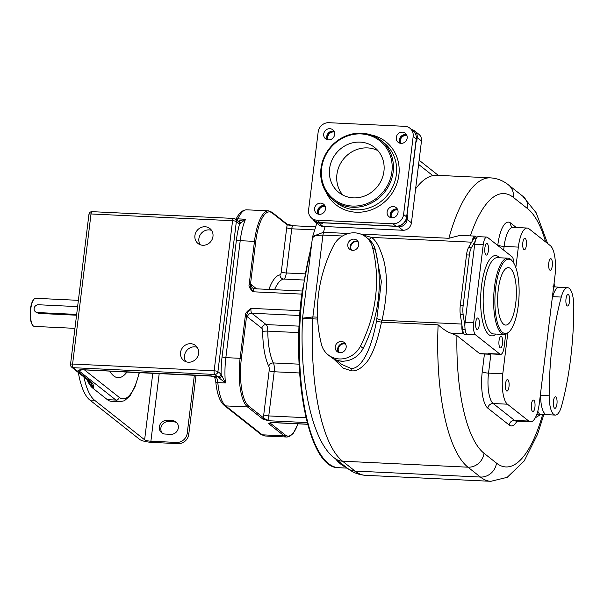 <?xml version="1.0" encoding="UTF-8"?>
<svg xmlns="http://www.w3.org/2000/svg" width="604" height="604" viewBox="0 0 604 604"><rect width="100%" height="100%" fill="white"/><g stroke="black" fill="none" stroke-linecap="round" stroke-linejoin="round"><path stroke-width="0.91" d="M212.97 236.443A9.551 8.803 -51.7 0 0 209.86 228.523A9.551 8.803 -51.7 0 0 200.664 227.655A9.551 8.803 -51.7 0 0 194.918 235.583A9.551 8.803 -51.7 0 0 198.021 243.503A9.551 8.803 -51.7 0 0 207.217 244.371A9.551 8.803 -51.7 0 0 212.97 236.443M198.61 353.393A9.551 8.803 -51.7 0 0 195.5 345.473A9.551 8.803 -51.7 0 0 186.304 344.605A9.551 8.803 -51.7 0 0 180.558 352.532A9.551 8.803 -51.7 0 0 183.669 360.452A9.551 8.803 -51.7 0 0 192.865 361.32A9.551 8.803 -51.7 0 0 198.61 353.393M107.376 399.667L115.93 400.075A56.278 18.173 92.7 0 0 119.947 401.713L111.393 401.305A56.278 18.173 -87.3 0 1 107.376 399.667L92.737 388.1A56.278 18.173 -87.3 0 1 86.855 379.153M83.858 376.783A66.327 21.419 92.7 0 0 94.586 400.256L144.62 439.788A5.028 1.072 7 0 0 150.894 441.214L176.542 442.438A10.049 9.264 -51.7 0 0 187.24 433.151L194.345 375.295M70.517 364.401A3.012 0.642 7 0 1 72.593 364.038L214.148 370.803L232.578 220.717L91.023 213.959A3.012 0.642 -173 0 0 88.947 214.314L70.517 364.401A3.012 3.012 0 0 0 71.642 367.134L90.834 382.574A3.012 2.778 -51.7 0 0 90.842 382.596A3.012 2.778 -51.7 0 0 93.001 383.902L93.688 388.146L90.683 382.257M93.001 383.902L91.476 382.166L73.152 367.685L214.707 374.45L217.757 376.858L215.092 376.73A6.032 1.283 -173 0 0 209.241 375.771L82.884 369.739A6.032 1.283 -173 0 0 79.018 370.909L115.93 400.075A3.012 2.778 128.3 0 0 119.139 397.289A53.265 17.199 92.7 0 0 139.154 372.66M78.316 372.404A66.327 21.419 92.7 0 0 89.837 400.029L139.871 439.561A10.049 2.144 7 0 0 152.419 442.422L178.067 443.646A10.049 9.264 128.3 0 0 188.765 434.351L196.006 375.378M166.825 420.414L172.525 420.686A7.037 6.485 -51.7 0 1 176.051 421.985A7.037 6.485 -51.7 0 1 177.818 429.769A7.037 6.485 -51.7 0 1 170.849 434.329L165.149 434.057A7.037 6.485 -51.7 0 1 161.63 432.751A7.037 6.485 -51.7 0 1 159.864 424.967A7.037 6.485 -51.7 0 1 166.825 420.414L168.35 421.615A7.037 6.485 -51.7 0 0 161.608 425.692A7.037 6.485 -51.7 0 0 162.438 433.294M168.35 421.615L174.05 421.886A7.037 6.485 -51.7 0 1 176.768 422.649M74.941 328.349L34.383 326.409A14.073 4.545 -87.3 0 1 33.379 326.001A14.073 4.545 -87.3 0 1 32.873 325.496A14.073 4.545 -87.3 0 1 30.51 312.14A14.073 4.545 -87.3 0 1 34.134 299.071A14.073 4.545 -87.3 0 1 35.719 298.3L78.384 300.339M76.655 314.412L37.463 312.54A4.017 3.707 128.3 0 1 35.447 311.8L38.558 313.408L76.557 315.22M32.873 325.496L32.473 325.005A13.567 4.379 -87.3 0 1 30.2 312.125A13.567 4.379 -87.3 0 1 33.688 299.524L34.134 299.071M35.447 311.8A4.017 3.707 128.3 0 1 38.422 304.748L77.614 306.621M237.025 220.384A10.049 3.246 92.7 0 0 237.923 218.867L245.526 219.229L237.976 221.23M211.596 230.403A9.551 8.803 -51.7 0 0 198.882 238.716A9.551 8.803 -51.7 0 0 200.256 244.756M197.236 347.353A9.551 8.803 -51.7 0 0 184.522 355.665A9.551 8.803 -51.7 0 0 185.896 361.705M214.692 376.715A3.012 2.559 -30.4 0 0 216.526 377.583L215.092 376.73A3.012 1.918 -72.6 0 1 214.556 376.685L209.46 375.862A3.012 0.974 -87.3 0 1 209.241 375.771M236.443 239.826A3.012 0.642 -173 0 0 240.211 240.686A40.196 12.978 92.7 0 1 245.526 219.229L239.554 224.099A43.216 13.952 92.7 0 0 236.443 239.826L222.083 356.775A3.012 0.642 -173 0 0 225.851 357.636A40.196 12.978 92.7 0 0 225.42 382.959L217.878 376.956A10.049 3.246 92.7 0 0 217.757 376.858A3.012 2.778 128.3 0 0 220.966 374.072L217.916 371.656A3.012 2.778 128.3 0 1 214.707 374.45A3.012 0.974 92.7 0 1 214.148 370.803A3.012 0.642 7 0 1 217.916 371.656L236.345 221.577A3.012 0.642 -173 0 0 232.578 220.717A3.012 0.974 -87.3 0 1 233.627 218.429L92.08 211.664A3.012 3.012 0 0 0 88.947 214.314M298.014 423.834L293.234 433.385L289.565 436.511L286.991 437.039L265.141 435.99A40.196 12.978 -87.3 0 1 262.272 434.82L225.669 405.903A40.196 12.978 -87.3 0 1 217.817 382.596L225.42 382.959L221.887 375.779A3.012 2.59 147.8 0 1 218.776 377.576M221.887 375.779L220.966 374.072M240.581 223.503A3.012 2.854 -83.6 0 0 238.127 221.245M245.375 315.356C245.081 313.574 246.961 311.234 251.015 308.357C248.236 311.332 246.779 313.755 246.636 315.643L245.375 315.356L240.105 358.315L241.358 358.602L246.636 315.643A8.041 2.597 -87.3 0 0 247.474 316.934A4.017 3.707 128.3 0 1 251.755 313.219A4.017 1.299 -87.3 0 1 251.015 308.357L300.097 310.698M301.774 294.11L253.046 291.785C249.746 288.553 248.455 286.07 249.188 284.333L250.441 284.62A8.041 2.597 -87.3 0 1 251.43 284.771A4.017 3.707 128.3 0 0 252.736 288.108L254.458 288.735A4.017 1.299 -87.3 0 0 253.046 291.785C251.007 288.765 250.139 286.379 250.441 284.62L255.719 241.653A39.192 12.654 -87.3 0 1 272.283 213.046L287.255 224.877L293.016 225.768M265.141 435.99L260.762 434.268A3.012 2.778 -51.7 0 0 262.272 434.82L284.122 435.869L269.15 424.038C268.085 423.578 268.916 423.057 271.641 422.475L271.928 422.589A4.017 1.299 -87.3 0 1 271.641 422.475L307.595 424.189M307.172 422.589L269.505 420.784C264.869 419.856 262.529 419.184 262.491 418.776A1.004 0.929 -51.7 0 0 263.563 417.847A8.041 2.597 -87.3 0 1 263.744 414.782A4.017 0.853 7 0 0 268.765 415.922L274.186 371.762L299.622 372.978M333.423 358.701L343.329 368.214L351.377 370.773C355.658 371.498 360.452 369.021 365.76 363.336C371.981 356.284 377.221 342.543 381.486 322.128L438.119 324.831C443.479 329.474 447.798 332.26 451.082 333.197L456.926 335.635A131.151 42.348 92.7 0 0 484 453.249L496.473 463.109A15.077 13.9 128.3 0 1 480.429 477.047A146.221 47.218 92.7 0 0 490.863 481.305L365.458 475.318C358.633 474.82 352.638 472.471 347.474 468.266L334.993 458.413A15.077 13.9 -51.7 0 0 342.551 461.199A146.221 47.218 -87.3 0 1 312.713 318.844C304.348 318.497 301.207 318.565 303.299 319.048M334.993 458.413C312.781 443.011 299.418 383.042 302.498 318.814L302.551 318.172L312.872 316.941L322.929 235.077L315.507 235.59L312.427 237.749L312.698 236.406L323.457 232.298A146.221 47.218 -87.3 0 1 325.126 226.553M341.872 364.506L350.577 368.236C355.567 369.791 368.448 363.291 376.503 321.336L381.373 281.517L375.545 250.683M328.168 354.858L330.916 357.032A22.114 20.393 -51.7 0 0 337.477 360.384L341.955 361.426L346.636 360.822A22.114 20.393 -51.7 0 0 363.163 348.365A140.694 129.739 -51.7 0 0 376.179 311.709A140.694 129.739 128.3 0 0 379.025 290.788A140.694 129.739 -51.7 0 0 375.288 249.626A22.114 20.393 -51.7 0 0 368.553 239.108L365.805 236.934A22.114 20.393 -51.7 0 0 333.559 245.602A140.694 129.739 -51.7 0 0 321.441 344.348A22.114 20.393 -51.7 0 0 328.168 354.858A22.114 20.393 -51.7 0 0 360.407 346.205A140.694 129.739 -51.7 0 0 372.54 247.459A22.114 20.393 -51.7 0 0 365.805 236.934M337.477 360.384A22.114 20.393 -51.7 0 0 346.636 360.822M353.959 239.131A5.776 5.33 -51.7 0 0 348.236 242.868A5.776 5.33 -51.7 0 0 349.686 249.263A5.776 5.33 -51.7 0 0 352.585 250.335A5.776 5.33 -51.7 0 0 358.308 246.591A5.776 5.33 -51.7 0 0 356.851 240.196A5.776 5.33 -51.7 0 0 353.959 239.131M340.014 352.668A5.776 5.33 128.3 0 1 337.123 351.596A5.776 5.33 128.3 0 1 335.673 345.201A5.776 5.33 128.3 0 1 341.396 341.456A5.776 5.33 128.3 0 1 344.288 342.528A5.776 5.33 128.3 0 1 345.737 348.923A5.776 5.33 128.3 0 1 340.014 352.668M357.915 241.358A5.776 5.33 -51.7 0 0 356.398 241.056A5.776 5.33 -51.7 0 0 351.06 244.039A5.776 5.33 -51.7 0 0 351.067 250.033M351.46 250.162A5.527 5.096 128.3 0 1 351.173 244.31A5.527 5.096 128.3 0 1 356.368 241.298A5.527 5.096 128.3 0 1 358.134 241.713M358.21 241.864A5.527 5.096 -51.7 0 0 356.677 241.54A5.527 5.096 -51.7 0 0 351.543 244.431A5.527 5.096 -51.7 0 0 351.619 250.199M338.497 352.366A5.776 5.33 128.3 0 1 338.497 346.371A5.776 5.33 128.3 0 1 343.835 343.389A5.776 5.33 128.3 0 1 345.352 343.691M338.897 352.487A5.527 5.096 128.3 0 1 338.61 346.643A5.527 5.096 128.3 0 1 343.804 343.631A5.527 5.096 128.3 0 1 345.563 344.046M345.647 344.189A5.527 5.096 -51.7 0 0 344.106 343.872A5.527 5.096 -51.7 0 0 338.98 346.764A5.527 5.096 -51.7 0 0 339.055 352.532M471.664 242.181L371.347 237.395L362.362 234.775M476.284 236.964L475.476 236.33A8.041 2.597 92.7 0 0 474.903 236.096A8.041 2.597 92.7 0 0 472.23 241.207L468.591 247.481A12.057 3.896 92.7 0 0 466.507 254.903L460.286 305.579A12.057 3.896 92.7 0 0 460.339 314.699L461.924 325.095A8.041 2.597 92.7 0 0 463.51 333.793L464.733 334.752A12.057 3.896 92.7 0 1 462.566 329.286L461.924 325.095M474.903 236.096L460.021 235.386L448.87 238.286L360.747 234.08M376.503 321.336L381.486 322.128L382.03 320.248A4.017 0.679 14.2 0 1 377.107 318.587M505.707 334.261L504.174 346.764A10.049 3.246 -87.3 0 1 500.648 354.389A10.049 3.246 -87.3 0 1 499.931 354.103L475.522 334.82L466.975 334.405A10.049 3.246 -87.3 0 1 464.891 325.994A10.049 3.246 -87.3 0 1 465.118 322.249L474.691 244.288A10.049 3.246 -87.3 0 1 475.34 240.883L471.445 247.617A12.057 3.896 92.7 0 0 469.353 255.039L463.132 305.715A12.057 3.896 92.7 0 0 463.192 314.835L464.891 325.994M466.975 334.405L467.587 334.888L464.733 334.752M513.921 263.336A10.049 3.246 -87.3 0 0 511.898 256.64L487.488 237.357A10.049 3.246 -87.3 0 0 486.771 237.062A10.049 3.246 -87.3 0 0 483.245 244.696L473.672 322.657L465.118 322.249M475.34 240.883A10.049 3.246 -87.3 0 1 478.225 236.655L486.771 237.062M472.23 241.207L473.687 238.678A12.057 3.896 92.7 0 1 475.839 236.942L477.296 237.017M500.648 354.389L492.094 353.982A10.049 3.246 -87.3 0 1 491.377 353.687L487.919 353.076A12.057 3.896 92.7 0 0 488.779 353.423L491.188 353.536M487.919 353.076L489.134 354.035A8.041 2.597 92.7 0 0 489.708 354.269A8.041 2.597 92.7 0 0 490.878 353.521M456.926 335.635L479.636 353.582A8.041 2.597 -87.3 0 0 480.21 353.816L489.708 354.269M475.522 334.82A10.049 3.246 -87.3 0 1 473.672 322.657M475.741 322.355A5.776 1.865 -87.3 0 1 477.764 317.968A5.776 1.865 -87.3 0 1 479.244 325.126A5.776 1.865 -87.3 0 1 477.213 329.512A5.776 1.865 -87.3 0 1 475.741 322.355M500.097 347.745A5.776 1.865 -87.3 0 1 498.964 341.403A5.776 1.865 -87.3 0 1 501.063 336.375A5.776 1.865 -87.3 0 1 501.479 336.541A5.776 1.865 -87.3 0 1 502.611 342.891A5.776 1.865 -87.3 0 1 500.512 347.919A5.776 1.865 -87.3 0 1 500.097 347.745M487.315 243.706A5.776 1.865 -87.3 0 1 488.447 250.056A5.776 1.865 -87.3 0 1 486.356 255.084A5.776 1.865 -87.3 0 1 485.941 254.918A5.776 1.865 -87.3 0 1 484.808 248.569A5.776 1.865 -87.3 0 1 486.907 243.54A5.776 1.865 -87.3 0 1 487.315 243.706M504.234 334.465L493.785 333.967A38.188 12.329 92.7 0 1 484.015 286.658A38.188 12.329 -87.3 0 1 497.432 257.674L507.881 258.172A38.188 12.329 -87.3 0 0 494.465 287.157A38.188 12.329 92.7 0 0 504.234 334.465A38.188 12.329 92.7 0 0 508.553 332.374L509.436 331.475A37.184 12.005 92.7 0 0 518.3 305.284A37.184 12.005 92.7 0 0 512.766 261.645A37.184 12.005 92.7 0 0 495.725 287.444A37.184 12.005 92.7 0 0 497.726 323.789A37.184 12.005 92.7 0 0 509.436 331.475M507.881 258.172A38.188 12.329 -87.3 0 1 511.973 260.664L512.766 261.645M498.285 289.467A28.743 9.279 92.7 0 0 505.639 325.073A28.743 9.279 92.7 0 0 515.733 303.261A28.743 9.279 92.7 0 0 508.379 267.655A28.743 9.279 92.7 0 0 498.285 289.467M535.25 417.84L540.746 414.48M545.646 241.955A131.151 42.348 92.7 0 0 527.707 208.742L513.37 197.41A15.077 13.9 -51.7 0 0 508.462 184.907C503.298 180.702 497.303 178.354 490.471 177.855L436.133 175.266L432.796 175.628L418.61 164.416M415.612 188.818A146.221 47.218 -87.3 0 1 432.796 175.628M421.486 140.966L417.221 137.591A8.041 7.414 -51.7 0 0 414.601 130.917L418.874 134.292A8.041 7.414 128.3 0 1 421.486 140.966L411.437 222.831A8.041 7.414 128.3 0 1 402.883 230.26L323.08 226.455A8.041 7.414 128.3 0 1 319.048 224.967L314.782 221.593A8.041 7.414 -51.7 0 0 318.806 223.08L322.604 223.261L321.992 222.778A12.057 11.121 -51.7 0 1 320.43 222.589M312.766 219.01A8.041 7.414 -51.7 0 0 314.782 221.593M319.055 222.483A12.057 11.121 -51.7 0 0 322.604 223.261M417.221 137.591L416.737 141.487A12.057 11.121 -51.7 0 0 416.171 136.172M414.601 130.917A8.041 7.414 -51.7 0 0 411.634 129.558M416.737 141.487L416.133 141.004A12.057 11.121 -51.7 0 0 416.209 139.011M407.647 215.56L407.164 219.456A8.041 7.414 -51.7 0 1 398.61 226.885L394.812 226.704A12.057 11.121 -51.7 0 0 407.647 215.56L407.036 215.077L416.133 141.004M394.812 226.704L394.201 226.228A12.057 11.121 -51.7 0 0 395.794 226.19M406.62 217.062A12.057 11.121 -51.7 0 0 407.036 215.077M394.201 226.228L321.992 222.778M397.636 209.558A5.527 5.096 -51.7 0 0 390.561 214.465A5.527 5.096 -51.7 0 0 391.196 217.712M406.779 135.137A5.527 5.096 -51.7 0 0 405.586 134.934A5.527 5.096 -51.7 0 0 400.558 137.659A5.527 5.096 -51.7 0 0 400.339 143.284M334.223 131.672A5.527 5.096 -51.7 0 0 327.149 136.579A5.527 5.096 -51.7 0 0 327.783 139.818M325.088 206.1A5.527 5.096 -51.7 0 0 323.895 205.896A5.527 5.096 -51.7 0 0 318.867 208.622A5.527 5.096 -51.7 0 0 318.648 214.246M397.779 209.928A5.527 5.096 -51.7 0 0 391.173 214.948A5.527 5.096 -51.7 0 0 391.588 217.765M406.922 135.5A5.527 5.096 -51.7 0 0 406.198 135.409A5.527 5.096 -51.7 0 0 401.305 137.923A5.527 5.096 -51.7 0 0 400.724 143.337M334.367 132.034A5.527 5.096 -51.7 0 0 327.761 137.063A5.527 5.096 -51.7 0 0 328.176 139.879M325.231 206.462A5.527 5.096 -51.7 0 0 324.507 206.372A5.527 5.096 -51.7 0 0 319.614 208.886A5.527 5.096 -51.7 0 0 319.033 214.299M319.946 222.566A10.049 9.264 128.3 0 1 314.911 220.709L311.86 218.293A10.049 9.264 128.3 0 1 308.591 209.958L318.165 131.989A10.049 9.264 128.3 0 1 328.855 122.695L404.861 126.327A10.049 9.264 128.3 0 1 409.897 128.184A10.049 9.264 128.3 0 1 413.166 136.527L416.216 138.935L406.643 216.904A10.049 9.264 128.3 0 1 395.945 226.198L319.946 222.566L316.889 220.158L392.894 223.782L395.945 226.198M409.897 128.184L412.947 130.6A10.049 9.264 128.3 0 1 416.216 138.935M390.773 217.614A5.776 5.33 128.3 0 1 390.169 214.337A5.776 5.33 128.3 0 1 397.447 209.173M399.916 143.186A5.776 5.33 128.3 0 1 400.241 137.357A5.776 5.33 128.3 0 1 405.458 134.564A5.776 5.33 128.3 0 1 406.583 134.745M327.36 139.72A5.776 5.33 128.3 0 1 326.756 136.444A5.776 5.33 128.3 0 1 334.035 131.279M318.225 214.148A5.776 5.33 128.3 0 1 318.55 208.32A5.776 5.33 128.3 0 1 323.774 205.526A5.776 5.33 128.3 0 1 324.892 205.707M392.894 223.782A10.049 9.264 128.3 0 0 403.593 214.496L413.166 136.527M316.889 220.158A10.049 9.264 128.3 0 1 311.86 218.293M398.044 212.449A5.776 5.33 128.3 0 1 394.571 217.244A5.776 5.33 128.3 0 1 388.999 216.723A5.776 5.33 128.3 0 1 387.119 211.928A5.776 5.33 128.3 0 1 390.599 207.127A5.776 5.33 128.3 0 1 396.164 207.655A5.776 5.33 128.3 0 1 398.044 212.449M402.407 132.155A5.776 5.33 128.3 0 1 405.307 133.227A5.776 5.33 128.3 0 1 406.756 139.622A5.776 5.33 128.3 0 1 401.033 143.367A5.776 5.33 128.3 0 1 398.142 142.295A5.776 5.33 128.3 0 1 396.692 135.9A5.776 5.33 128.3 0 1 402.407 132.155M323.706 134.035A5.776 5.33 128.3 0 1 327.187 129.241A5.776 5.33 128.3 0 1 332.751 129.762A5.776 5.33 128.3 0 1 334.631 134.556A5.776 5.33 128.3 0 1 331.151 139.358A5.776 5.33 128.3 0 1 325.586 138.829A5.776 5.33 128.3 0 1 323.706 134.035M319.342 214.329A5.776 5.33 128.3 0 1 316.451 213.257A5.776 5.33 128.3 0 1 315.001 206.862A5.776 5.33 128.3 0 1 320.716 203.118A5.776 5.33 128.3 0 1 323.616 204.19A5.776 5.33 128.3 0 1 325.065 210.585A5.776 5.33 128.3 0 1 319.342 214.329M380.739 140.264A38.188 35.213 -51.7 0 1 393.166 171.951A38.188 35.213 128.3 0 1 370.169 203.654A38.188 35.213 128.3 0 1 333.385 200.196A38.188 35.213 128.3 0 1 320.966 168.508A38.188 35.213 -51.7 0 1 343.955 136.798A38.188 35.213 -51.7 0 1 380.739 140.264L383.94 142.793A38.188 35.213 -51.7 0 1 396.367 174.481A38.188 35.213 128.3 0 1 373.378 206.183A38.188 35.213 128.3 0 1 336.594 202.725L333.385 200.196M321.607 168.312A37.184 34.292 128.3 0 1 361.184 133.929A37.184 34.292 128.3 0 1 391.913 171.664A37.184 34.292 128.3 0 1 352.328 206.047A37.184 34.292 128.3 0 1 321.607 168.312M383.933 171.287A28.743 26.501 -51.7 0 0 374.578 147.436A28.743 26.501 -51.7 0 0 346.892 144.832A28.743 26.501 -51.7 0 0 329.588 168.69A28.743 26.501 -51.7 0 0 338.942 192.54A28.743 26.501 -51.7 0 0 366.628 195.145A28.743 26.501 -51.7 0 0 383.933 171.287M377.961 150.683A28.743 26.501 -51.7 0 0 336.911 174.473A28.743 26.501 -51.7 0 0 342.876 195.077M312.683 236.451L316.821 223.201M560.708 287.632L559.191 287.277A22.114 7.142 92.7 0 0 559.093 287.277A22.114 7.142 92.7 0 0 552.736 296.662A140.694 45.436 92.7 0 0 552.154 298.837M552.992 286.621L559.213 287.277M540.618 392.774A140.694 45.436 92.7 0 0 540.61 395.401A22.114 7.142 92.7 0 0 543.781 412.343L545.148 414.329L546.718 414.669A22.114 7.142 92.7 0 0 546.763 414.669L555.318 415.084A22.114 7.142 92.7 0 0 561.675 405.707A140.694 45.436 92.7 0 0 573.8 306.96A22.114 7.142 92.7 0 0 567.647 287.685A22.114 7.142 92.7 0 0 561.282 297.07A140.694 45.436 92.7 0 0 549.164 395.816A22.114 7.142 92.7 0 0 555.318 415.084M543.781 412.343A22.114 7.142 92.7 0 0 546.718 414.669L546.175 414.744M568.447 294.609A5.776 1.865 92.7 0 0 568.039 294.442A5.776 1.865 92.7 0 0 565.94 299.471A5.776 1.865 92.7 0 0 567.073 305.82A5.776 1.865 92.7 0 0 567.488 305.986A5.776 1.865 92.7 0 0 569.587 300.958A5.776 1.865 92.7 0 0 568.447 294.609M554.51 408.153A5.776 1.865 -87.3 0 1 553.377 401.803A5.776 1.865 -87.3 0 1 555.476 396.775A5.776 1.865 -87.3 0 1 555.884 396.941A5.776 1.865 -87.3 0 1 557.016 403.291A5.776 1.865 -87.3 0 1 554.925 408.319A5.776 1.865 -87.3 0 1 554.51 408.153M515.839 267.572L518.345 247.104A25.126 8.116 -87.3 0 1 527.171 228.04A25.126 8.116 -87.3 0 1 528.968 228.773L550.319 245.647A25.126 8.116 -87.3 0 1 554.955 276.028L539.402 402.725A25.126 8.116 -87.3 0 1 530.576 421.803A25.126 8.116 -87.3 0 1 528.779 421.071L507.428 404.197A25.126 8.116 -87.3 0 1 502.792 373.8L507.79 333.076M551.203 258.897A5.776 1.865 92.7 0 0 550.788 258.731A5.776 1.865 92.7 0 0 548.696 263.759A5.776 1.865 92.7 0 0 549.829 270.101A5.776 1.865 92.7 0 0 550.236 270.275A5.776 1.865 92.7 0 0 552.335 265.239A5.776 1.865 92.7 0 0 551.203 258.897M525.276 238.406A5.776 1.865 92.7 0 0 524.861 238.24A5.776 1.865 92.7 0 0 522.762 243.269A5.776 1.865 92.7 0 0 523.894 249.618A5.776 1.865 92.7 0 0 524.31 249.784A5.776 1.865 92.7 0 0 526.409 244.756A5.776 1.865 92.7 0 0 525.276 238.406M533.853 400.21A5.776 1.865 92.7 0 0 533.438 400.044A5.776 1.865 92.7 0 0 531.346 405.073A5.776 1.865 92.7 0 0 532.479 411.415A5.776 1.865 92.7 0 0 532.887 411.588A5.776 1.865 92.7 0 0 534.985 406.56A5.776 1.865 92.7 0 0 533.853 400.21M507.919 379.72A5.776 1.865 92.7 0 0 507.511 379.554A5.776 1.865 92.7 0 0 505.412 384.582A5.776 1.865 92.7 0 0 506.545 390.931A5.776 1.865 92.7 0 0 506.96 391.098A5.776 1.865 92.7 0 0 509.051 386.069A5.776 1.865 92.7 0 0 507.919 379.72M305.971 417.704L268.765 415.922A4.017 1.299 -87.3 0 0 269.505 420.784C266.077 419.523 264.099 418.542 263.563 417.847L248.584 406.016A39.192 12.654 -87.3 0 1 241.358 358.602M286.938 224.046A1.004 0.929 128.3 0 1 287.255 224.877A8.041 2.597 -87.3 0 0 286.719 227.663A4.017 0.853 -173 0 0 291.74 228.803A4.017 1.299 -87.3 0 1 293.151 225.753L286.93 224.046L271.951 212.215A1.004 0.929 128.3 0 1 272.283 213.046M269.15 424.038A1.004 0.929 -51.7 0 0 270.222 423.11L270.003 422.966M92.065 211.664A3.012 0.974 -87.3 0 0 91.023 213.959L72.593 364.038A3.012 0.974 92.7 0 0 73.152 367.685A3.012 2.778 -51.7 0 1 71.619 367.111M89.943 381.592A3.012 2.778 -51.7 0 0 91.476 382.166M152.782 373.317L144.62 439.788M92.737 388.1L93.688 388.146A56.278 18.173 92.7 0 1 88.26 380.256M94.586 400.256L89.837 400.029M187.24 433.151L188.765 434.351M176.542 442.438L178.067 443.646M159.192 373.619L150.894 441.214M37.463 312.54L38.558 313.408M172.525 420.686L174.05 421.886M239.395 223.986A3.012 2.778 -51.7 0 0 238.437 221.502A3.012 2.801 -56.8 0 1 239.554 224.099L236.345 221.577A3.012 2.778 -51.7 0 0 235.386 219.086M222.083 356.775A43.216 13.952 92.7 0 0 221.117 374.201A3.012 2.756 132.9 0 1 217.878 376.956M235.968 219.546A3.012 2.182 23.7 0 1 237.923 218.867A40.196 12.978 -87.3 0 1 246.726 209.814C242.347 209.905 238.663 213.303 235.681 219.984M84.462 369.89L119.139 397.289M126.946 372.079A61.306 19.796 -87.3 0 1 109.739 371.098M81.465 369.822A3.012 2.778 128.3 0 1 79.018 370.909M80.996 369.739L83.103 369.829A3.012 0.974 -87.3 0 1 82.884 369.739M260.762 434.268L224.159 405.344C219.758 401.6 216.964 393.717 215.764 381.698A3.012 1.155 -5.4 0 0 217.817 382.596A10.049 3.246 92.7 0 0 216.526 377.583M249.188 284.333L254.465 241.366L240.211 240.686L225.851 357.636L240.105 358.315A40.196 12.978 -87.3 0 0 247.519 406.945A1.004 0.929 -51.7 0 0 248.584 406.016M255.719 241.653L254.465 241.366A40.196 12.978 -87.3 0 1 268.584 210.856L246.726 209.814M224.159 405.344A3.012 2.778 -51.7 0 0 225.669 405.903L247.519 406.945L262.491 418.776M286.991 437.039A40.196 12.978 -87.3 0 1 284.122 435.869A1.004 0.929 -51.7 0 0 285.194 434.94L270.222 423.11A8.041 2.597 -87.3 0 0 270.282 422.868M311.279 247.127A140.694 45.436 92.7 0 0 302.536 293.423A140.694 45.436 92.7 0 0 338.534 467.7L347.285 468.123M335.635 458.919A140.694 45.436 92.7 0 0 346.303 467.345M317.636 319.078L312.713 318.844L312.872 316.941L317.545 317.168M375.288 249.626L372.54 247.459M360.414 346.198L363.163 348.365M461.766 324.054L382.03 320.248C387.209 296.949 387.844 277.206 383.933 261.019C380.165 247.859 375.975 239.984 371.347 237.395A4.017 1.555 -51.6 0 1 368.991 239.463M348.478 233.491L323.457 232.298M323.465 232.298L322.929 235.077L342.483 236.013M451.082 333.197L463.51 333.793M465.103 329.406L462.566 329.286M463.192 314.835L460.339 314.699M463.132 305.715L460.286 305.579M483.245 244.696L474.691 244.288M471.445 247.617L468.591 247.481M476.08 238.791L473.687 238.678M469.353 255.039L466.507 254.903M499.931 354.103L491.377 353.687M489.134 354.035L479.636 353.582M495.937 334.065A40.196 12.978 92.7 0 1 483.547 324.96A40.196 12.978 92.7 0 1 481.509 286.085A40.196 12.978 -87.3 0 1 499.576 257.78M496.473 463.109A131.151 42.348 92.7 0 0 542.634 414.571M513.37 197.41A131.151 42.348 92.7 0 0 470.35 235.877M516.299 227.527L510.561 222.997A30.147 9.739 92.7 0 0 497.824 244.998L497.764 245.473M484.438 354.019L482.264 371.694A30.147 9.739 92.7 0 0 487.828 408.168L509.18 425.035A30.147 9.739 92.7 0 0 516.949 421.154M527.707 208.742A15.077 13.9 -51.7 0 0 522.8 196.232L508.462 184.907M490.471 177.855A146.221 47.218 92.7 0 0 448.87 238.286M323.08 226.455L318.806 223.08M411.437 222.831L407.164 219.456M402.883 230.26L398.61 226.885M325.745 191.551A40.196 37.071 128.3 0 0 366.303 211.317A40.196 37.071 128.3 0 0 398.882 175.054A40.196 37.071 -51.7 0 0 370.569 134.828M403.593 214.496L406.643 216.904M365.458 475.318A146.221 47.218 -87.3 0 1 355.024 471.06L342.551 461.199L467.957 467.186L480.429 477.047L355.024 471.06A15.077 13.9 -51.7 0 1 347.474 468.266M438.119 324.831A146.221 47.218 92.7 0 0 467.957 467.186A15.077 13.9 128.3 0 0 484 453.249M351.377 370.773A4.017 1.299 92.7 0 0 350.577 368.236M536.465 415.212A4.017 3.707 128.3 0 1 539.447 414.057L540.467 414.465L539.576 414.646L539.9 414.336M553.989 286.953L553.611 286.983M537.764 411.279L539.447 414.057M540.61 395.401L549.157 395.809M552.736 296.662L561.282 297.07M497.824 244.998A5.028 1.072 -173 0 0 504.098 246.432L503.645 250.124M490.946 353.529L488.538 373.129A25.126 8.116 92.7 0 0 493.174 403.517L514.533 420.392A25.126 8.116 92.7 0 0 516.322 421.124L530.576 421.803M482.264 371.694A5.028 1.072 -173 0 0 488.538 373.129L502.792 373.8M518.345 247.104L504.098 246.432A25.126 8.116 92.7 0 1 512.924 227.361L527.171 228.04M528.779 421.071L514.533 420.392A5.028 4.636 128.3 0 0 509.18 425.035M507.428 404.197L493.174 403.517A5.028 4.636 128.3 0 0 487.828 408.168M510.561 222.997A5.028 4.636 -51.7 0 0 512.192 227.157L512.924 227.361M247.474 316.934L261.857 328.289A4.017 1.299 -87.3 0 1 262.687 331.573A49.241 15.9 92.7 0 0 268.757 366.205A4.017 1.299 -87.3 0 1 269.165 370.614L263.744 414.782M269.165 370.614A4.017 0.853 -173 0 0 274.186 371.762A8.041 2.597 -87.3 0 0 273.37 362.944L299.116 364.167M299.735 315.507L251.755 313.219L266.13 324.575L299.123 326.152M314.616 229.898L291.74 228.803L286.311 272.97L304.771 273.854M256.572 288.833L251.43 284.771M286.719 227.663L281.298 271.823A4.017 1.299 -87.3 0 1 279.977 274.873A49.241 15.9 92.7 0 0 268.893 289.422M281.298 271.823A4.017 0.853 -173 0 0 286.311 272.97A8.041 2.597 -87.3 0 1 283.676 279.063L303.737 280.022M279.977 274.873A4.017 3.798 -99.5 0 0 283.676 279.063A45.224 14.602 92.7 0 0 274.563 289.693M261.857 328.289A4.017 3.707 128.3 0 1 266.13 324.575A8.041 2.597 -87.3 0 1 267.798 331.135L298.882 332.615M262.687 331.573A4.017 0.642 179.6 0 1 267.798 331.135A45.224 14.602 92.7 0 0 273.37 362.944A4.017 3.292 153.5 0 0 268.757 366.205M297.915 423.834A39.192 12.654 -87.3 0 1 285.194 434.94M122.74 371.717A55.274 17.848 92.7 0 0 124.092 371.943L212.2 376.149M238.414 221.479L235.364 219.071A3.012 3.012 0 0 0 233.635 218.429M119.947 401.713L124.432 400.746L130.177 395.643L135.1 386.552L139.365 372.676M209.46 375.862L83.103 369.829M215.764 381.698L214.556 376.685M338.534 467.7C308.976 468.742 290.826 377.092 301.841 293.544L311.792 242.951M341.924 364.552L336.066 359.916M490.863 481.305L507.201 477.341L524.181 461.011L537.568 434.268L543.827 414.631M554.442 286.976L554.095 283.019M547.617 243.503L536.148 212.751L522.8 196.232M438.293 175.364L419.123 160.219M302.551 318.172L312.427 237.749M559.093 287.277L567.647 287.685M546.167 414.737L540.467 414.465M516.322 421.124L515.824 421.048M302.159 291.015L254.458 288.735M271.951 212.215L268.584 210.856M315.598 226.825L293.151 225.753M307.625 424.295L271.928 422.589M269.943 422.853L271.098 422.664"/></g></svg>

